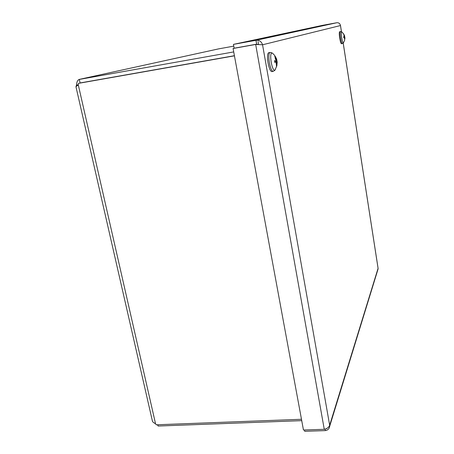 <?xml version="1.0" encoding="UTF-8"?>
<svg xmlns="http://www.w3.org/2000/svg" width="454" height="454" viewBox="0 0 454 454"><rect width="100%" height="100%" fill="white"/><g stroke="black" fill="none" stroke-linecap="round" stroke-linejoin="round"><path stroke-width="0.68" d="M79.416 79.371L218.47 48.907L233.776 46.132M76.499 85.08L78.258 84.767L76.034 86.652L76.499 85.08C76.715 81.862 77.651 79.966 79.302 79.399L80.097 82.951L234.417 55.7M233.725 51.921L79.297 79.422M157.805 424.745L158.1 426.039L301.728 420.648M301.479 419.28L156.216 424.802L155.54 423.741C153.741 422.827 152.72 421.993 152.47 421.238M157.935 425.313L156.993 424.774M155.665 423.883L155.285 423.565M234.429 55.74L78.428 83.371L78.264 84.767L155.54 423.741M78.428 83.371L234.446 55.831M76.334 85.817L77.572 85.602M294.51 420.92L290.225 421.079M378.08 268.24L377.751 270.056M304.458 429.978L304.702 431.3L325.41 430.602C327.941 430.131 329.371 428.661 329.695 426.187L329.666 425.25C328.963 427.259 327.164 428.61 324.264 429.302L303.454 430.012L233.089 48.499L255.676 44.447L262.554 44.781C261.515 41.535 259.313 40.043 255.96 40.304L233.452 44.373L322.68 25.316L336.823 22.74C338.792 22.598 340.006 23.534 340.477 25.549L340.449 25.362M325.138 429.075L325.41 430.602M258.11 44.464L256.646 44.174L234.162 48.209L233.452 44.373M256.646 44.174L255.96 40.304L336.823 22.74M257.231 44.458L256.641 44.214L233.089 48.499M256.641 44.214L255.676 44.447L324.264 429.302M326.749 428.769L326.693 428.451M258.553 44.464L258.048 41.603M274.852 62.436L276.146 61.909L276.446 62.499L277.161 62.238L277.139 61.676M276.571 59.395L276.066 59.531L276.599 59.383L275.186 56.387L274.755 56.529L276.015 59.587L275.164 58.736L275.998 59.894L275.896 60.615L274.557 60.7M276.543 65.382L276.832 65.864L277.15 62.55L276.429 62.601L276.792 62.573M276.446 62.499L276.072 63.946L276.565 62.76L276.401 66.023L276.832 65.864L274.857 70.313M275.186 56.387L275.039 56.977M275.362 69.536L274.852 70.313C273.535 70.506 272.321 67.85 271.208 62.357C270.346 56.375 270.612 53.214 271.997 52.88L272.695 53.424M274.852 70.313L273.109 71.38L271.81 71.601C270.402 71.312 269.148 68.423 268.053 62.93C267.162 56.943 267.378 53.521 268.7 52.675L269.999 52.448C268.689 53.294 268.479 56.71 269.37 62.703C270.465 68.202 271.713 71.091 273.109 71.38M269.999 52.448L271.997 52.88C274.227 54.537 275.76 56.705 276.599 59.383L276.344 58.339L276.713 59.65L276.015 59.587M276.929 60.246L276.713 59.65M277.161 62.238L277.15 62.55M343.803 37.824L344.495 37.517L344.938 37.801L344.898 37.376L343.786 37.472M344.575 35.991L343.599 34.118L344.393 36.059L343.928 35.497L344.359 36.695L343.633 36.706M344.614 39.844L344.751 38.011M344.682 38.079L344.705 40.105M343.78 34.078L343.752 34.368M343.508 42.784L343.377 42.965C342.838 42.909 342.276 41.149 341.68 37.693C341.181 34.05 341.187 32.098 341.703 31.825L341.868 31.95M344.711 40.071L343.377 42.965L341.476 43.766C340.886 43.522 340.29 41.62 339.683 38.057C339.155 34.305 339.149 32.189 339.654 31.718L340.5 31.564C340.001 32.041 340.012 34.152 340.534 37.909C341.141 41.473 341.737 43.374 342.322 43.618M344.626 35.98L344.393 35.35M344.41 36.643L344.773 36.547L344.342 36.15M344.915 38.641L344.938 37.994M344.705 38.079L344.444 38.811L344.648 37.909M218.692 48.862L79.444 79.365M106.253 78.332L105.606 78.485M341.425 31.678L340.477 25.549L262.554 44.781L329.666 425.25L378.074 268.342L343.207 43.164M274.545 60.637L274.874 62.538M276.48 60.371L276.685 61.579M277.002 61.557L276.787 60.291L277.002 61.557M275.862 60.615L274.664 60.932M276.089 61.926L274.852 62.028M276.248 58.674L275.936 58.725M277.065 63.384L276.775 63.441M277.15 61.545L274.795 61.733L277.15 61.545M276.917 60.246L276.015 60.49L276.923 60.251M343.627 36.666L343.814 37.875M344.342 36.695L343.695 36.87L344.359 36.695L344.478 37.41M344.654 37.393L344.535 36.615M344.473 37.529L343.803 37.586M152.453 421.244L75.937 86.657M329.7 426.192L378.114 268.87M378.091 268.308L343.23 43.141M341.453 31.689L340.5 25.503M274.948 62.487L274.63 60.643M276.872 65.637L277.127 62.584M276.146 61.909L274.846 62.011M275.896 60.615L274.67 60.944M343.848 37.852L343.667 36.672M344.546 36.609L344.665 37.393M343.757 34.05L341.703 31.831L340.5 31.564M344.558 35.826L344.149 34.776M344.495 37.517L343.803 37.58M344.898 37.376L343.78 37.466M344.773 36.547L344.404 36.649"/></g></svg>

